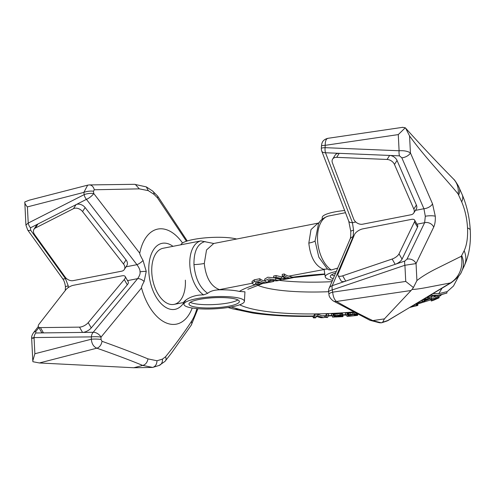 <?xml version="1.0" encoding="UTF-8"?>
<svg xmlns="http://www.w3.org/2000/svg" width="495" height="495" viewBox="0 0 495 495"><rect width="100%" height="100%" fill="white"/><g stroke="black" fill="none" stroke-linecap="round" stroke-linejoin="round"><path stroke-width="0.74" d="M435.297 216.259A6.726 1.349 177.1 0 0 425.31 216.247L424.63 222.694A6.726 5.185 25.8 0 1 433.7 227.1C434.963 224.359 435.495 220.745 435.297 216.259L432.519 203.829L410.429 152.899C407.645 151.148 403.871 150.437 399.1 150.765L325.104 147.665A6.726 3.019 -87.6 0 0 325.493 152.751L352.434 222.67L353.566 230.231A6.726 1.349 177.1 0 0 350.794 231.474L350.794 231.474A6.726 1.349 177.1 0 0 350.8 231.512M355.794 222.014L352.434 222.67A6.726 3.397 158.2 0 1 348.74 221.154L321.762 151.124A6.726 3.459 159.2 0 0 325.493 152.751L389.639 155.442A6.726 4.752 32.5 0 1 397.033 160.436L416.382 205.048A6.726 4.752 32.5 0 1 416.289 209.057L413.733 213.073A6.726 4.752 -147.5 0 0 413.826 209.063L394.472 164.451A6.726 4.752 -147.5 0 0 387.078 159.458L336.68 157.348A6.726 4.752 -147.5 0 0 332.628 159.124A6.726 4.752 -147.5 0 0 332.423 162.861L353.678 219.044A6.726 4.752 -147.5 0 0 362.581 224.21L411.085 214.75A6.726 4.752 -147.5 0 0 413.733 213.073M328.197 138.309C326.224 138.532 325.221 140.877 325.209 145.332L325.104 147.665A6.726 1.052 -177.5 0 0 321.329 148.444A6.726 6.726 0 0 0 321.762 151.124M332.628 159.124L335.183 155.108A6.726 4.752 32.5 0 1 339.236 153.326L336.68 157.348M425.31 216.247L423.924 208.729A6.726 3.292 -23.5 0 0 432.519 203.829M353.671 236.53L353.139 236.635L353.566 230.231M467.528 227.966C466.989 218.474 465.04 209.769 461.687 201.861A26.909 13.173 -23.5 0 0 462.219 194.702L462.219 194.702C466.884 205.691 469.563 217.503 470.25 230.15L470.25 230.15A26.909 5.396 177.1 0 0 467.528 227.966C467.948 237.414 466.828 245.006 464.168 250.73A26.909 20.753 25.8 0 1 464.242 265.994L464.242 265.994C469.05 255.377 471.054 243.429 470.25 230.15M388.779 320.166L388.198 320.376A6.726 5.767 71.2 0 1 386.948 321.014L451.081 282.812L426.709 287.496C420.144 288.733 415.249 289.389 412.032 289.464L384.411 318.879L382.672 322.233L381.397 322.827L379.393 322.759L369.889 320.259L333.197 300.911A6.726 5.575 119.9 0 1 333.197 300.904A6.726 5.575 119.9 0 0 336.495 301.461C334.422 299.809 333.147 296.715 332.671 292.168A6.726 1.64 171.5 0 0 328.965 294.234C328.847 296.295 330.258 298.522 333.197 300.904M381.397 322.827L372.661 320.605L370.644 320.537M372.661 320.605L384.411 318.879M372.76 320.587C361.133 315.092 349.049 308.713 336.495 301.461L410.862 290.534M413.412 287.539L416.92 280.56L416.054 263.588L404.916 265.264L332.337 289.903A6.726 1.634 171.6 0 0 328.624 291.957A6.726 6.726 0 0 1 329.082 288.368A6.726 5.34 -157.2 0 1 332.25 285.683A6.726 2.555 71.2 0 0 332.337 289.903L332.671 292.168L405.739 281.432L413.412 287.539L412.032 289.464M392.145 259.034L395.171 264.324L345.733 281.104A6.726 2.84 -29.8 0 1 341.061 280.807L338.029 275.517A6.726 2.84 150.2 0 1 338.073 273.914L354.469 234.624A6.726 2.84 150.2 0 1 362.823 228.863L411.326 219.409A6.726 2.84 150.2 0 1 414.606 220.083A6.726 2.84 150.2 0 1 414.476 221.878L399.019 253.842A6.726 2.84 150.2 0 1 392.145 259.034L342.701 275.814A6.726 2.84 150.2 0 1 338.029 275.517M416.957 224.192L424.63 222.694L406.983 259.182L404.836 261.044L395.171 264.324A6.726 2.84 -29.8 0 0 402.051 259.132L417.508 227.168A6.726 2.84 -29.8 0 0 417.638 225.374L414.606 220.083M464.168 250.73L461.278 256.286A26.476 25.22 50.3 0 1 450.846 282.695L388.198 320.376L382.672 322.233M342.701 275.814L345.733 281.104L332.25 285.683L353.139 236.635A6.726 5.284 -156.1 0 0 350.021 239.196L350.021 239.196C350.559 238.46 350.813 235.892 350.794 231.474L348.74 221.154M461.687 201.861L458.11 193.953A26.476 21.291 -27.1 0 0 453.581 179.116L453.581 179.116C454.28 179.512 455.876 181.801 458.376 185.984L462.219 194.702M402.942 127.289L327.863 138.322C320.939 140.104 321.899 145.177 321.434 146.099A6.726 1.046 -177.4 0 1 325.209 145.332L398.277 134.597L405.287 127.766L402.565 127.382M458.11 193.953C451.663 186.002 438.892 171.852 429.716 161.222C421.437 151.575 414.717 143.142 409.563 135.927L405.609 128.131C420.694 144.936 436.683 161.933 453.581 179.116M197.932 308.701L191.256 325.147A6.726 4.752 -147.5 0 0 191.46 321.41C184.146 332.652 175.508 344.446 165.534 356.784L162.422 359.129L156.983 360.762L147.962 358.875C135.073 353.51 119.753 347.645 101.989 341.29L101.005 339.446L101.054 337.089L141.527 287.935C141.384 287.001 142.251 284.86 144.125 281.519L146.242 271.39L143.055 260.481C140.753 256.404 139.658 253.985 139.757 253.223L93.753 193.502L93.468 191.231L94.285 189.777L139.318 188.861L148.333 190.662L154.05 194.387L157.453 197.827L186.46 241.238M182.525 242.983A48.436 27.503 79 0 0 139.757 253.223M192.208 308.026A48.436 27.503 -101 0 1 166.586 323.08A48.436 27.503 -101 0 1 141.527 287.935M183.695 302.829A33.635 19.101 -101 0 1 162.539 304.988A33.635 19.101 -101 0 1 148.822 271.823A33.635 19.101 79 0 1 172.978 246.337M34.155 338.042C30.882 338.419 30.845 338.264 34.044 337.571L91.383 336.878A6.726 4.857 89.3 0 1 93.19 332.293L137.653 278.648C139.652 275.703 140.431 273.444 139.992 271.873A6.726 1.349 -2.9 0 1 146.242 271.39M127.549 280.615L137.653 278.648A6.726 4.109 39.1 0 1 144.125 281.519M191.256 325.147L171.666 352.786L164.971 361.406L159.087 365.465L152.664 367.426L142.746 365.434C129.95 360.168 114.642 354.414 96.841 348.183C93.586 346.766 91.748 343.784 91.334 339.224L91.383 336.878A6.726 0.86 1.3 0 1 101.054 337.089A6.726 4.028 39.8 0 0 93.19 332.293L43.48 332.894A6.726 2.84 150.2 0 1 41.438 332.083L38.406 326.787A6.726 2.84 -29.8 0 0 40.448 327.603L79.509 327.133A6.726 2.84 -29.8 0 0 88.215 322.629L124.27 279.508A6.726 2.84 -29.8 0 0 125.198 276.507A6.726 2.84 -29.8 0 0 121.918 275.833L73.409 285.287A6.726 2.84 -29.8 0 0 65.779 289.86L39.167 324.002A6.726 2.84 -29.8 0 0 38.406 326.787M88.215 322.629L91.241 327.919A6.726 2.84 150.2 0 1 82.541 332.423L79.509 327.133M91.241 327.919L127.295 284.798A6.726 2.84 150.2 0 0 128.23 281.797L125.198 276.507M65.235 290.559L65.476 287.106A6.726 1.349 -2.9 0 1 68.248 285.863L68.199 287.632M68.248 285.863L65.458 278.623A6.726 2.351 144.3 0 1 62.549 278.53C64.127 280.609 65.105 283.468 65.476 287.106M126.033 266.811L136.948 264.683C139.262 267.968 140.277 270.369 139.992 271.873M66.386 278.438L65.458 278.623L30.641 230.181A6.726 2.351 144.3 0 1 27.732 230.088L25.901 225.052L28.221 223.078L84.15 194.64A6.726 1.825 -7.2 0 1 93.753 193.502A6.726 2.147 -37.9 0 1 86.433 199.361A6.726 4.393 -116.9 0 1 84.15 194.64L83.865 192.388L27.398 206.904C25.523 204.918 24.651 203.266 24.793 201.954L29.23 200.184L87.671 185.155L83.865 192.388A6.726 1.832 -7.3 0 1 93.468 191.231M94.285 189.777A6.726 4.993 88.7 0 0 89.354 184.926L134.498 184.313L146.31 186.887L148.333 190.662M135.29 184.394L139.318 188.861M25.901 225.052L24.793 201.954M35.386 228.028L37.942 224.012L76.044 204.645A6.726 4.752 -147.5 0 1 85.121 207.56L126.033 259.906A6.726 4.752 -147.5 0 1 126.881 265.481L124.325 269.503A6.726 4.752 32.5 0 1 121.677 271.18L73.173 280.634A6.726 4.752 32.5 0 1 65.123 277.051L34.625 234.611A6.726 4.752 32.5 0 1 33.969 229.296A6.726 4.752 32.5 0 1 35.386 228.028L73.483 208.661A6.726 4.752 32.5 0 1 82.566 211.575L123.478 263.928A6.726 4.752 32.5 0 1 124.325 269.503M30.641 230.181L30.498 227.799L37.942 224.012A6.726 4.752 -147.5 0 0 36.525 225.274L33.969 229.296M73.483 208.661L76.044 204.645L86.433 199.361L136.948 264.683A6.726 2.221 -37.1 0 0 143.055 260.481M186.077 243.781L163.103 248.261A28.592 16.236 79 0 0 151.786 272.498A28.592 16.236 -101 0 0 174.048 304.388L183.645 302.513M185.365 280.151A28.592 16.236 -101 0 1 174.048 304.388M101.005 339.446A6.726 0.848 1.3 0 0 91.334 339.224L34.867 353.746L32.8 360.824L32.918 361.721L39.371 362.965L133.743 367.748L152.664 367.426C155.387 366.56 156.828 364.345 156.983 360.762M142.746 365.434L133.743 367.748M142.832 365.415C145.623 364.574 147.331 362.396 147.962 358.875M236.647 239.023A30.275 6.076 177.1 0 0 235.62 238.769A30.275 6.076 177.1 0 0 202.356 238.151A30.275 6.076 177.1 0 0 180.947 244.784M186.219 243.757L200.84 240.91L213.741 243.484L318.013 223.158L310.996 229.593L308.824 243.088C310.353 257.282 315.296 266.025 323.65 269.311A16.818 13.476 103 0 1 324.621 269.169L327.715 269.076M213.741 243.484L206.533 249.963L204.287 263.47A16.818 3.372 -2.9 0 1 193.96 264.621C193.805 251.33 197.505 243.639 205.06 241.541M204.287 263.47C205.833 277.664 210.895 286.382 219.458 289.625L220.17 289.792A30.981 6.212 177.1 0 1 238.868 291.314A30.981 6.212 177.1 0 1 239.345 291.425L244.945 291.821L244.406 301.368A30.275 6.076 177.1 0 0 238.627 298.009A30.275 6.076 177.1 0 0 204.373 297.501A30.275 6.076 177.1 0 0 183.954 304.444A30.275 6.076 177.1 0 0 189.715 307.544A30.275 6.076 177.1 0 0 223.356 308.119A30.275 6.076 177.1 0 0 244.406 301.368M193.96 264.621C195.166 278.147 199.745 287.719 207.696 293.325C210.084 291.289 213.685 290.132 218.499 289.86L220.17 289.792M264.837 281.042L264.219 280.9A23.543 13.371 79 0 1 259.801 278.735L254.288 279.811L252.035 281.463L252.116 283.121M274.013 277.844L267.783 277.219L264.695 279.106L264.782 280.783L265.957 281.853A25.226 14.324 79 0 0 270.32 282.15L272.764 281.674A25.226 14.324 -101 0 1 268.401 281.377L267.82 280.9L273.296 280.424A25.226 14.324 79 0 0 277.658 280.714L280.102 280.238A25.226 14.324 -101 0 1 275.74 279.947L268.872 278.877L264.219 280.9M275.74 279.947L275.659 278.301A23.543 13.371 79 0 0 276.445 278.518L280.065 279.329M273.747 277.763L273.661 276.031L276.018 275.573L281.401 276.847L281.488 278.499L276.105 277.299L273.747 277.763L280.783 279.124L280.083 279.65L283.375 279.601L292.335 277.856A25.226 14.324 -101 0 1 291.796 277.942L286.395 278.994C283.697 279.452 282.967 279.446 284.198 278.982L287.558 278.326A25.226 14.324 79 0 0 288.882 278.4L290.918 278.004A25.226 14.324 -101 0 1 284.347 275.696L282.311 276.092A25.226 14.324 79 0 0 286.079 278.004L281.488 278.499M283.913 276.767L281.401 276.847M282.311 276.092L282.224 274.366L284.26 273.964A23.543 13.371 79 0 0 288.678 276.13L290.85 276.631L290.918 278.004M256.713 282.336A23.543 13.371 79 0 0 256.775 282.354L257.975 282.626A3.156 0.631 177.1 0 0 260.859 282.744M284.26 273.964L284.347 275.696M332.473 280.294A30.275 6.076 -2.9 0 1 331.025 279.991A30.275 6.076 -2.9 0 1 325.264 276.891L324.225 270.35A30.981 6.212 -2.9 0 1 324.386 269.478L288.678 276.13M292.335 277.856A25.226 14.324 -101 0 0 293.244 277.621L293.219 277.169L290.868 277.002M269.664 280.071L273.648 280.82L273.679 281.438A25.226 14.324 -101 0 1 272.764 281.674M430.996 294.853L431.009 295.175L437.951 295.28L446.917 293.071L446.849 291.697L438.768 293.646L433.15 293.566M431.25 296.975L431.331 298.621L432.698 298.689L439.108 297.804L439.034 296.412L436.039 297L430.495 296.969M354.005 312.357L347.478 313.242L347.094 312.834L345.374 312.982L345.454 314.628L346.76 316.008L347.471 316.373L349.427 316.175M342.831 315.68L342.707 313.818L340.492 313.372L333.908 314.034L331.384 313.818L331.471 315.464L332.287 315.989L332.516 317.091L342.707 316.664L334.261 316.998L342.193 316.002L342.788 315.464L341.29 315.049L333.989 315.68L331.471 315.464M327.362 317.518L328.643 315.6L328.562 313.954L326.477 314.009L325.549 315.711L324.782 315.915M325.11 316.107L321.824 315.829L317.784 314.238L314.653 314.319L313.292 316.392C290.305 316.682 270.128 315.569 252.759 313.044L232.124 308.67A18.501 15.784 -73.3 0 0 232.143 308.676A18.501 15.784 -73.3 0 0 238.343 309.041C255.692 313.972 280.826 316.293 313.737 315.996M231.041 306.999L238.343 309.041M324.386 269.478L324.621 269.169M325.264 276.891A30.275 6.076 -2.9 0 1 336.185 271.483M328.717 269.726L331.304 269.992L337.615 268.104M328.977 269.911L327.201 268.698L318.848 257.227L315.061 241.009A16.818 3.372 -2.9 0 1 308.824 243.088M318.532 223.66L315.061 241.009M328.216 216.092L345.405 212.72M322.127 219.297L322.239 217.392A30.275 6.076 -2.9 0 1 344.539 210.505M281.012 279.916L281.018 280.009A25.226 14.324 -101 0 1 280.102 280.238M276.018 275.573L276.105 277.299M283.412 279.273L284.198 278.982M254.374 281.537L252.122 283.146L253.199 284.18A25.226 14.324 79 0 0 255.569 284.693L267.875 282.626A25.226 14.324 -101 0 1 267.325 282.713L258.056 284.192A25.226 14.324 -101 0 1 255.835 283.703L255.222 283.177L256.509 282.379L258.959 281.896A25.226 14.324 79 0 0 264.002 283.251L266.452 282.775A25.226 14.324 -101 0 1 259.887 280.461L254.374 281.537L254.288 279.811M268.773 282.298L268.773 282.397A25.226 14.324 -101 0 1 267.875 282.626M291.741 276.829L291.796 277.942M259.801 278.735L259.887 280.461M266.409 281.989L266.452 282.775M267.3 282.181L267.325 282.713M333.16 278.666A25.226 5.061 -2.9 0 1 330.289 276.507A25.226 5.061 -2.9 0 1 335.499 273.116M334.379 275.777A25.226 5.061 -2.9 0 1 331.576 274.793M237.909 299.921A25.226 5.061 -2.9 0 1 217.862 304.307A25.226 5.061 -2.9 0 1 193.625 303.46A25.226 5.061 -2.9 0 1 190.266 302.34M234.556 298.801A25.226 5.061 -2.9 0 1 239.37 301.498A25.226 5.061 -2.9 0 1 222.082 307.203A25.226 5.061 -2.9 0 1 193.792 306.752A25.226 5.061 -2.9 0 1 188.979 304.06A25.226 5.061 -2.9 0 1 206.26 298.349A25.226 5.061 -2.9 0 1 234.556 298.801M432.185 299.135L431.213 299.543L431.287 301.003L436.918 298.664L427.686 299.141L424.234 300.224L424.097 300.768L424.902 300.886L423.968 301.306L421.864 300.805L422.309 300.125L424.815 299.153L431.331 298.621M417.792 303.961L414.81 304.406M343.029 316.577L342.794 314.894M431.009 295.175L427.235 297.78L429.283 297.811L432.426 295.639L437.419 295.713L446.917 293.071M413.356 305.427L413.393 306.145L412.644 306.25L412.935 305.681M355.967 315.117L355.311 315.556L350.553 316.008L348.517 315.903L347.88 315.222L353.418 314.387L355.967 315.117M349.204 316.243L357.44 315.414L357.749 315.037L357.242 314.498L353.783 313.991L347.564 314.888L347.181 314.48L345.454 314.628M334.162 316.534L334.397 315.946L337.12 315.426L341.055 315.637L338.011 316.311L334.162 316.534L334.137 316.076M331.483 315.47L326.558 315.655L325.735 317.165L324.85 317.326L327.381 317.518M315.519 317.852L316.54 316.423L321.001 317.728L323.371 317.66L324.85 317.326L324.788 316.119M323.371 317.66L317.864 315.884L314.733 315.965L313.446 317.883L312.704 316.404M433.886 300.119L431.287 301.003M417.05 304.147L417.124 305.607L417.86 305.384L413.393 306.145M409.94 307.42L414.519 306.188M416.134 305.879L411.073 306.801M427.204 297.13L427.235 297.78M436.039 297L436.114 298.51M429.53 297.637L429.58 298.609M427.94 297.786L427.989 298.683M426.028 297.835L426.084 298.9M424.79 298.578L424.815 299.153M421.864 300.805L421.851 300.49M424.852 299.939L424.902 300.886M424.079 300.372L424.097 300.768M435.334 298.937L435.359 299.494M434.381 299.054L434.424 299.877M433.267 299.135L433.323 300.286M432.147 299.141L432.228 300.607M438.409 296.585L438.477 298.009M437.462 296.79L437.537 298.244M417.792 303.979L417.86 305.384M416.307 304.246L416.382 305.743M414.816 304.555L414.89 305.96M357.712 314.276L357.749 315.037M357.217 314.022L357.242 314.498M356.617 313.712L356.641 314.257M356.134 313.465L356.171 314.152M354.884 312.815L354.946 314.034M353.702 312.345L353.783 313.991M352.261 312.394L352.341 314.04M350.194 312.568L350.274 314.214M348.882 312.753L348.963 314.399M348.257 312.883L348.338 314.529M347.694 313.075L347.781 314.721M347.478 313.242L347.564 314.888M347.094 312.834L347.181 314.48M348.468 314.938L348.517 315.903M355.794 314.931L355.812 315.346M355.268 314.628L355.311 315.556M353.993 314.412L354.061 315.748M351.92 314.443L351.995 315.921M350.485 314.572L350.553 316.008M349.334 314.733L349.396 316.014M342.707 313.818L342.788 315.464M342.299 313.558L342.379 315.204M341.204 313.403L341.29 315.049M340.492 313.372L340.572 315.018M339.075 313.378L339.162 315.024M336.977 313.502L337.064 315.142M335.245 313.669L335.332 315.315M334.224 313.873L334.311 315.519M333.908 314.034L333.989 315.68M333.512 313.842L333.599 315.488M333.135 313.719L333.215 315.365M342.924 314.882L343.004 316.497M341.241 316.231L341.259 316.596M340.913 316.286L340.931 316.707M340.226 316.398L340.244 316.781M338.84 316.528L338.858 316.899M336.742 316.676L336.761 317.017M326.477 314.009L326.558 315.655M317.784 314.238L317.864 315.884M314.653 314.319L314.733 315.965M411.159 306.776L411.178 307.11M340.727 315.395L340.752 315.872M340.04 315.346L340.077 316.051M339.353 315.315L339.397 316.163M337.961 315.383L338.011 316.311M185.625 300.638C179.933 307.197 185.681 294.723 203.581 294.89L207.696 293.325M387.078 159.458L389.639 155.442L399.49 155.857A6.726 3.019 -87.6 0 1 399.1 150.765L398.277 134.597M399.49 155.857L401.829 157.806L423.924 208.729L415.447 210.381M461.278 256.286L435.21 269.237C427.618 273.116 421.517 276.884 416.92 280.56M433.7 227.1L416.054 263.588A6.726 5.185 25.8 0 0 406.983 259.182M409.563 135.927L410.429 152.899A6.726 3.292 -23.5 0 1 401.829 157.806M461.755 255.723A26.909 20.753 25.8 0 1 461.829 270.988L464.242 265.994M405.739 281.432L404.916 265.264A6.726 2.555 71.2 0 1 404.836 261.044M399.019 253.842L402.051 259.132M414.476 221.878L417.508 227.168M458.661 194.894A26.909 13.173 -23.4 0 0 459.193 187.729M413.826 209.063L416.382 205.048M394.472 164.451L397.033 160.436M196.911 308.608A56.671 32.181 -101 0 1 191.46 321.41M40.448 327.603L43.48 332.894L35.844 332.986A6.726 4.857 89.3 0 0 34.044 337.571L34.867 353.746M38.87 327.597L35.795 331.551L35.844 332.986M154.05 194.387A6.726 4.418 123.8 0 0 152.553 190.99L157.627 196.082A6.726 2.339 144.2 0 1 157.453 197.827M27.398 206.904L28.221 223.078A6.726 4.393 -116.9 0 0 30.498 227.799M82.566 211.575L85.121 207.56M123.478 263.928L126.033 259.906M165.441 360.836A6.726 4.232 -142 0 0 165.534 356.784M159.087 365.465A6.726 5.253 -107.5 0 0 162.422 359.129M39.371 362.965L96.841 348.183A6.726 4.641 -70.6 0 0 101.989 341.29M35.795 331.551A6.726 4.245 -142.1 0 0 33.518 332.708L33.518 332.708C32.026 334.979 31.402 336.817 31.655 338.209L32.8 360.824M124.27 279.508L127.295 284.798M252.134 283.258L219.458 289.625A16.818 13.377 -77.3 0 0 218.499 289.86M256.775 282.354L258.996 281.921M324.8 273.976A99.229 19.905 177.1 0 0 293.083 277.138M280.059 279.161A99.229 19.905 177.1 0 0 279.619 279.242M273.302 280.43A99.229 19.905 177.1 0 0 272.201 280.653M255.723 284.705A99.229 19.905 177.1 0 0 239.345 291.425M433.459 297.087L435.916 295.688M416.685 303.435L423.534 301.263M424.896 300.781L429.301 299.048M342.788 314.832L345.473 314.647M321.824 315.829L325.549 315.711M239.71 304.784A99.229 19.905 177.1 0 0 353.244 311.961M438.768 293.646L442.072 288.214M279.347 280.387A80.728 16.193 177.1 0 0 331.897 281.667M257.425 285.163A80.728 16.193 177.1 0 0 328.593 291.71M283.932 277.107L284 278.413M286.376 278.555L286.395 278.994M268.352 280.368L268.401 281.377M255.779 282.596L255.835 283.703M257.975 282.626L258.056 284.192M262.406 283.134L262.437 283.666M437.951 295.28A108.38 21.743 -2.9 0 1 437.419 295.713M432.698 298.689A108.38 21.743 -2.9 0 1 431.863 299.122M413.09 305.823A108.38 21.743 -2.9 0 1 412.391 306.009M357.743 315.074A108.38 21.743 -2.9 0 1 355.88 315.253M348.499 315.878A108.38 21.743 -2.9 0 1 346.76 316.008M338.37 316.571A108.38 21.743 -2.9 0 1 332.467 316.887M327.839 317.085A108.38 21.743 -2.9 0 1 325.735 317.165M321.453 317.301A108.38 21.743 -2.9 0 1 318.99 317.363M316.002 317.419A108.38 21.743 -2.9 0 1 313.923 317.45M328.562 216.006A28.592 16.236 -101 0 0 317.555 240.18A28.592 16.236 79 0 0 331.304 269.992M200.84 240.91A28.592 16.236 -101 0 0 189.833 265.079A28.592 16.236 79 0 0 203.581 294.89M386.948 321.014L382.004 322.678M328.624 291.957L328.965 294.234M451.081 282.812C457.46 278.029 461.043 274.088 461.829 270.988M329.082 288.368L350.021 239.196M321.434 146.099L321.329 148.444M157.627 196.082L187.271 240.972M152.553 190.99L146.31 186.887M89.354 184.926L87.665 185.161M27.732 230.088L62.549 278.53M38.307 326.564L33.518 332.708M318.013 223.158L319.3 222.632M247.785 289.309L262.103 283.753M273.655 280.95L274.632 280.745M293.238 277.565L324.856 274.354M280.052 279.062L280.083 279.65M232.143 308.676L228.084 307.494M439.04 296.425L441.076 295.404M446.861 291.92L453.482 286.023L458.933 275.734M431.219 299.729L417.502 304.054M345.807 314.999L342.961 315.197M332.071 315.822L328.439 315.983M433.874 300.125L439.108 297.804M417.384 305.551L416.029 305.91M313.422 317.883L315.507 317.852M328.451 216.03C323.439 217.738 320.123 220.3 318.502 223.715M183.954 304.444L183.633 302.426"/></g></svg>
